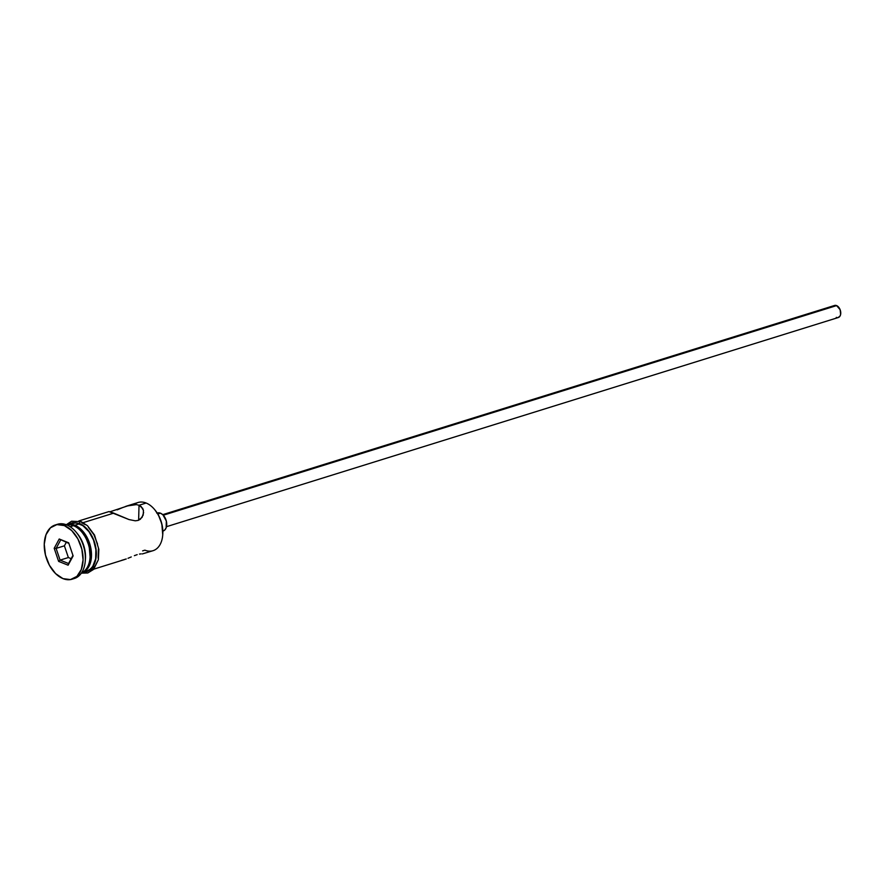<?xml version="1.0" encoding="UTF-8"?>
<svg xmlns="http://www.w3.org/2000/svg" width="885" height="885" viewBox="0 0 885 885"><rect width="100%" height="100%" fill="white"/><g stroke="black" fill="none" stroke-linecap="round" stroke-linejoin="round"><path stroke-width="1.33" d="M134.354 504.516L134.354 504.516A25.234 16.284 72.7 0 1 146.158 503.034A25.234 16.284 -107.3 0 0 138.038 502.514L126.798 506.021L136.367 504.605L139.022 505.258L142.64 508.322L143.459 510.457L143.171 515.159L140.383 519.218L138.071 520.424L135.294 520.811L129.044 519.572L108.966 511.574L78.853 520.944M166.48 526.686L838.316 317.516A6.306 4.071 -107.3 0 0 840.661 311.763A6.306 4.071 -107.3 0 0 836.591 305.602L163.305 515.225L836.591 305.602A6.306 4.071 -107.3 0 0 834.566 305.469L162.729 514.65M162.84 531.122L163.072 531.055A9.458 6.106 -107.3 0 0 166.59 522.427A9.458 6.106 -107.3 0 0 160.484 513.178L157.807 514.019L160.484 513.178A9.458 6.106 -107.3 0 0 157.441 512.99L157.22 513.057M142.319 553.933L153.039 550.691A25.234 16.284 -107.3 0 0 162.431 527.692A25.234 16.284 -107.3 0 0 146.158 503.034L139.022 505.258L146.158 503.034A25.234 16.284 72.7 0 1 154.665 509.638A25.234 16.284 72.7 0 1 162.685 535.392A25.234 16.284 72.7 0 1 144.919 550.171L142.629 550.879M141.135 553.866L139.476 554.076L141.135 553.866M137.175 554.652L134.376 555.658L137.175 554.652M131.268 556.942L128.026 558.28L131.268 556.942M126.245 558.966L121.422 560.437M143.636 512.503L142.098 517.371L138.071 520.424L135.294 520.811L129.044 519.572L113.722 513.134L83.201 522.637L113.722 513.134L109.198 511.596M110.382 511.652L130.106 505.092L136.367 504.605L139.022 505.258L138.635 520.225L139.022 505.258L141.146 506.53L143.459 510.457M66.585 524.838A25.234 16.284 72.7 0 1 73.477 525.668A25.234 16.284 -107.3 0 0 66.585 524.838M56.386 524.694A28.386 18.319 72.7 0 1 66.652 524.871A28.386 18.319 -107.3 0 0 57.525 524.285L55.224 524.993A28.386 18.319 72.7 0 1 64.351 525.579L66.652 524.871L64.351 525.579L56.872 524.606L50.423 527.814L45.998 534.728L44.25 544.275L45.467 555.017L49.438 565.316L55.589 573.602L62.968 578.613A28.386 18.319 72.7 0 1 44.648 550.868A28.386 18.319 72.7 0 1 55.224 524.993M66.74 524.716A25.234 16.284 72.7 0 0 66.475 524.794L71.475 524.329L74.86 525.236L79.451 523.798A25.234 16.284 -107.3 0 0 71.342 523.278L66.74 524.716A25.234 16.284 72.7 0 1 74.86 525.236L78.212 527.04L84.34 533.069L88.931 541.487L91.277 551.023L91.487 555.758L89.938 564.243L86 570.383L81.475 572.971A25.234 16.284 72.7 0 0 81.741 572.894L86.343 571.456A25.234 16.284 -107.3 0 0 95.735 548.457A25.234 16.284 -107.3 0 0 79.451 523.798L74.86 525.236A25.234 16.284 72.7 0 1 91.133 549.895A25.234 16.284 72.7 0 1 81.741 572.894M70.136 526.708L73.477 525.668L70.136 526.708M66.287 524.728L71.596 521.221L81.199 521.685A1.582 1.062 111.9 0 0 79.462 523.511A1.582 1.062 -68.1 0 1 81.763 522.792L85.159 524.628M68.875 524.053L72.736 522.637L79.462 523.511A25.543 16.483 72.7 0 1 96.111 549.773A25.543 16.483 72.7 0 1 84.739 572.141M155.063 510.125L158.459 515.159L161.822 523.854L162.74 534.772M62.968 578.613L70.446 579.586L76.895 576.378L81.32 569.464L83.068 559.917L81.851 549.176L77.869 538.876L71.729 530.591L64.351 525.579A28.386 18.319 72.7 0 1 82.67 553.324A28.386 18.319 72.7 0 1 72.094 579.199A28.386 18.319 72.7 0 1 62.968 578.613M73.123 555.913L68.101 565.194L58.631 561.389L54.195 548.28L59.218 538.998L68.687 542.804L73.123 555.913L68.687 542.804L59.218 538.998L68.897 543.423L59.218 538.998L54.195 548.28L56.109 548.401L60.611 540.093L56.109 548.401L64.395 545.824L56.109 548.401L54.195 548.28L58.631 561.389L60.08 560.116L68.366 557.539L71.176 558.678L68.366 557.539L60.08 560.116L56.109 548.401L60.08 560.116L58.631 561.389L68.101 565.194L73.123 555.913M72.094 579.199L74.395 578.48A28.386 18.319 -107.3 0 0 84.971 552.605A28.386 18.319 -107.3 0 0 66.652 524.871A28.386 18.319 72.7 0 1 76.232 532.283A28.386 18.319 72.7 0 1 85.248 561.267A28.386 18.319 72.7 0 1 73.234 578.779M76.818 533.024A25.234 16.284 72.7 0 1 85.325 560.327M81.542 572.872A25.234 16.284 -107.3 0 0 89.606 549.364A25.234 16.284 -107.3 0 0 73.477 525.668A25.234 16.284 72.7 0 1 81.984 532.261A25.234 16.284 72.7 0 1 90.004 558.026A25.234 16.284 72.7 0 1 81.542 572.872M90.093 557.03L89.197 546.399L85.922 537.936L82.626 533.035M79.462 523.511L82.858 525.336L89.064 531.442L93.71 539.972L96.089 549.618L95.846 558.933L93.013 566.477L88.024 571.124L83.876 572.23M86.265 571.478L90.602 568.955L92.837 566.245L95.635 558.789L95.879 549.596L93.522 540.06L88.931 531.642L82.814 525.613L76.077 522.902L69.771 523.909M90.325 570.405L95.314 565.769L97.04 562.285M98.146 558.214L98.39 548.899M97.516 544.032L93.932 534.761L88.4 527.305M93.854 569.121L124.719 559.497M85.248 561.267L85.414 559.453A25.234 16.284 -107.3 0 0 77.393 533.688L76.232 532.283M90.004 558.026L90.104 556.93A23.342 15.067 -107.3 0 0 82.681 533.102L81.984 532.261M125.128 506.607L126.798 506.021M117.152 509.86L123.48 507.238M156.855 513.223L160.484 513.178L162.951 514.849L166.325 521.044L166.148 527.814L164.665 530.115L162.519 531.188M833.493 306.099L836.591 305.602L840.108 309.661L840.639 314.341L839.942 316.21L837.94 317.604M837.133 317.604L836.281 317.383M162.685 535.392L162.751 534.662A23.972 15.465 -107.3 0 0 155.129 510.191A23.972 15.465 -107.3 0 0 154.897 509.915M66.264 542.361L64.395 545.824L68.366 557.539L64.395 545.824L66.264 542.361M72.946 555.404L68.554 563.535L60.08 560.116L68.554 563.535L68.101 565.194L72.946 555.404M81.365 573.137L87.792 572.982L93.633 569.365L98.379 559.696L98.832 549.342L94.518 535.027L87.449 525.69L81.199 521.685M154.665 509.638L155.129 510.191"/></g></svg>
